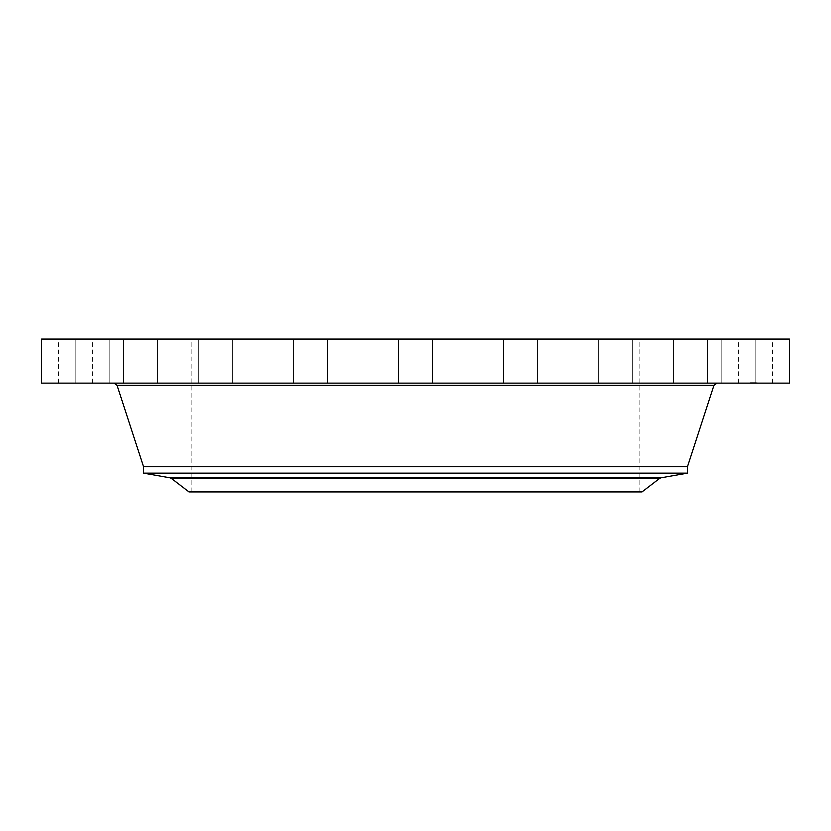 <?xml version="1.0" encoding="UTF-8"?>
<svg xmlns="http://www.w3.org/2000/svg" width="831" height="831" viewBox="0 0 831 831"><rect width="100%" height="100%" fill="white"/><g stroke="black" fill="none" stroke-linecap="round" stroke-linejoin="round"><path stroke-width="0.62" stroke-dasharray="4.16 3.12" d="M740.535 383.133L772.456 383.133L740.535 383.133M740.535 339.079L772.456 339.079L740.535 339.079M789.45 339.079L41.55 339.079M789.45 383.133L41.55 383.133M560.063 383.133L113.972 383.133L560.063 383.133M687.466 466.721L143.534 466.721M687.466 473.151L143.534 473.151M642.01 491.921L188.99 491.921M307.927 491.921L639.87 491.921L307.927 491.921M307.927 339.079L639.87 339.079L307.927 339.079M265.556 339.079L727.852 339.079L265.556 339.079M727.146 339.079L755.815 339.079L727.146 339.079M683.248 339.079L707.524 339.079L683.248 339.079M613.143 339.079L632.318 339.079L613.143 339.079M523.696 339.079L503.555 339.079L523.696 339.079M423.654 339.079L398.506 339.079L423.654 339.079M322.812 339.079L293.447 339.079L322.812 339.079M231.039 339.079L198.682 339.079L231.039 339.079M157.329 339.079L123.476 339.079L157.329 339.079M108.892 339.079L75.185 339.079L108.892 339.079M90.465 339.079L58.544 339.079L90.465 339.079M103.854 339.079L75.185 339.079L103.854 339.079M147.752 339.079L123.476 339.079L147.752 339.079M217.857 339.079L198.682 339.079L217.857 339.079M307.304 339.079L327.445 339.079L307.304 339.079M508.188 339.079L537.553 339.079L508.188 339.079M599.961 339.079L632.318 339.079L599.961 339.079M673.671 339.079L707.524 339.079L673.671 339.079M722.108 339.079L755.815 339.079L722.108 339.079M103.854 383.133L75.185 383.133L103.854 383.133M683.248 383.133L707.524 383.133L683.248 383.133M147.752 383.133L123.476 383.133L147.752 383.133M613.143 383.133L632.318 383.133L613.143 383.133M217.857 383.133L198.682 383.133L217.857 383.133M523.696 383.133L503.555 383.133L523.696 383.133M307.304 383.133L327.445 383.133L307.304 383.133M423.654 383.133L398.506 383.133L423.654 383.133M322.812 383.133L293.447 383.133L322.812 383.133M508.188 383.133L537.553 383.133L508.188 383.133M231.039 383.133L198.682 383.133L231.039 383.133M599.961 383.133L632.318 383.133L599.961 383.133M157.329 383.133L123.476 383.133L157.329 383.133M673.671 383.133L707.524 383.133L673.671 383.133M108.892 383.133L75.185 383.133L108.892 383.133M722.108 383.133L755.815 383.133L722.108 383.133M90.465 383.133L58.544 383.133L90.465 383.133M727.146 383.133L755.815 383.133L727.146 383.133M750.216 383.133L757.997 383.133L744.534 383.133L756.574 383.133L745.968 383.133L757.997 382.727L750.227 382.727M751.338 383.133L750.05 383.133L751.338 383.133M751.131 383.133L752.928 382.727L749.905 382.727L753.603 382.727L751.131 383.133M750.466 382.727L756.574 382.727L750.466 382.727M713.922 385.387L117.078 385.387M660.988 477.815L170.012 477.815M659.585 478.438L171.415 478.438M772.456 383.133L772.456 339.079M738.458 383.133L738.458 339.079M191.13 491.921L191.13 339.079M639.87 491.921L639.87 339.079M75.185 383.133L75.185 339.079L75.185 383.133M109.183 383.133L109.183 339.079L109.183 383.133M707.524 383.133L707.524 339.079L707.524 383.133M673.536 383.133L673.536 339.079L673.536 383.133M123.476 383.133L123.476 339.079L123.476 383.133M157.464 383.133L157.464 339.079L157.464 383.133M632.318 383.133L632.318 339.079L632.318 383.133M598.32 383.133L598.32 339.079L598.32 383.133M198.682 383.133L198.682 339.079L198.682 383.133M232.68 383.133L232.68 339.079L232.68 383.133M537.553 383.133L537.553 339.079L537.553 383.133M503.555 383.133L503.555 339.079L503.555 383.133M293.447 383.133L293.447 339.079L293.447 383.133M327.445 383.133L327.445 339.079L327.445 383.133M432.494 383.133L432.494 339.079L432.494 383.133M398.506 383.133L398.506 339.079L398.506 383.133M755.815 383.133L755.815 339.079L755.815 383.133M721.817 383.133L721.817 339.079L721.817 383.133M58.544 383.133L58.544 339.079M92.542 383.133L92.542 339.079"/><path stroke-width="1.25" d="M41.55 339.079L789.45 339.079L789.45 383.133L41.55 383.133L41.55 339.079M659.585 478.438L642.01 491.921L188.99 491.921L171.415 478.438L659.585 478.438L660.988 477.815L170.012 477.815L143.534 473.151L143.534 466.721L687.466 466.721L713.922 385.387L717.028 383.133M143.534 473.151L687.466 473.151L687.466 466.721M143.534 466.721L117.078 385.387L713.922 385.387M117.078 385.387L113.972 383.133M170.012 477.815L171.415 478.438M660.988 477.815L687.466 473.151"/></g></svg>
